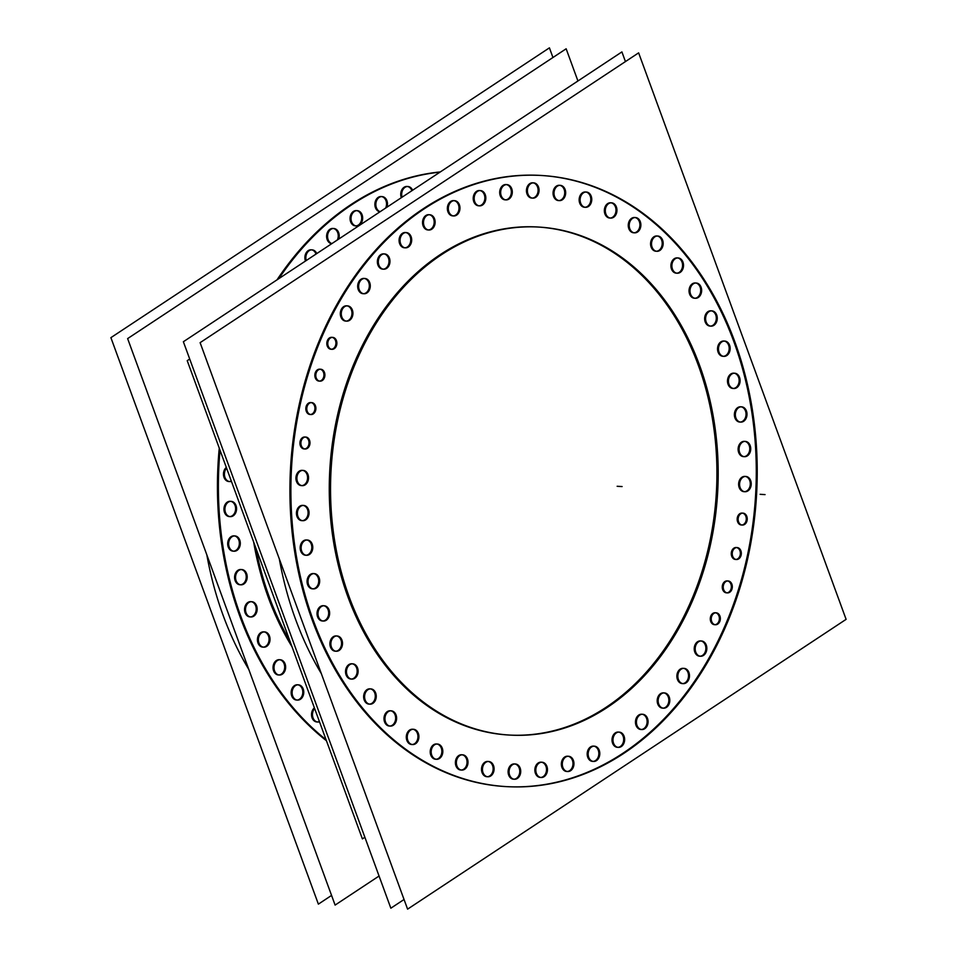 <?xml version="1.0" encoding="UTF-8"?>
<svg xmlns="http://www.w3.org/2000/svg" width="957" height="957" viewBox="0 0 957 957"><rect width="100%" height="100%" fill="white"/><g stroke="black" fill="none" stroke-linecap="round" stroke-linejoin="round"><path stroke-width="1.44" d="M508.837 735.024A254.418 193.625 -86.8 0 1 340.584 402.837A254.418 193.625 -86.8 0 1 537.367 226.988A254.418 193.625 -86.8 0 1 705.62 559.175A254.418 193.625 -86.8 0 1 509.471 735.06M506.42 786.618A306.073 232.934 93.2 0 0 742.68 575.049A306.073 232.934 93.2 0 0 540.274 175.418A306.073 232.934 93.2 0 0 303.525 386.963A306.073 232.934 93.2 0 0 505.942 786.594M488.226 761.485A7.656 5.826 -86.8 0 1 492.807 771.426A7.656 5.826 -86.8 0 1 486.898 776.713A7.656 5.826 -86.8 0 1 481.838 766.724A7.656 5.826 -86.8 0 1 487.747 761.437M514.842 763.973A7.656 5.826 -86.8 0 1 519.424 773.914A7.656 5.826 -86.8 0 1 513.502 779.201A7.656 5.826 -86.8 0 1 508.442 769.213A7.656 5.826 -86.8 0 1 514.364 763.925M541.59 762.227A7.656 5.826 -86.8 0 1 546.172 772.155A7.656 5.826 -86.8 0 1 540.25 777.443A7.656 5.826 -86.8 0 1 535.19 767.454A7.656 5.826 -86.8 0 1 541.112 762.167M568.075 756.257A7.656 5.826 -86.8 0 1 572.657 766.198A7.656 5.826 -86.8 0 1 566.747 771.486A7.656 5.826 -86.8 0 1 561.687 761.497A7.656 5.826 -86.8 0 1 567.597 756.209M593.926 746.173A7.656 5.826 -86.8 0 1 598.508 756.102A7.656 5.826 -86.8 0 1 592.586 761.401A7.656 5.826 -86.8 0 1 587.526 751.401A7.656 5.826 -86.8 0 1 593.448 746.113M618.76 732.105A7.656 5.826 -86.8 0 1 623.342 742.046A7.656 5.826 -86.8 0 1 617.421 747.333A7.656 5.826 -86.8 0 1 612.36 737.345A7.656 5.826 -86.8 0 1 618.282 732.045M642.207 714.269A7.656 5.826 -86.8 0 1 646.788 724.198A7.656 5.826 -86.8 0 1 640.867 729.497A7.656 5.826 -86.8 0 1 635.807 719.497A7.656 5.826 -86.8 0 1 641.728 714.209M663.931 692.916A7.656 5.826 -86.8 0 1 668.512 702.857A7.656 5.826 -86.8 0 1 662.591 708.144A7.656 5.826 -86.8 0 1 657.531 698.155A7.656 5.826 -86.8 0 1 663.452 692.868M683.609 668.369A7.656 5.826 -86.8 0 1 688.191 678.298A7.656 5.826 -86.8 0 1 682.269 683.585A7.656 5.826 -86.8 0 1 677.209 673.596A7.656 5.826 -86.8 0 1 683.131 668.309M700.967 640.975A7.656 5.826 -86.8 0 1 705.548 650.904A7.656 5.826 -86.8 0 1 699.627 656.203A7.656 5.826 -86.8 0 1 694.567 646.202A7.656 5.826 -86.8 0 1 700.488 640.915M745.359 476.454A7.656 5.826 -86.8 0 1 749.941 486.395A7.656 5.826 -86.8 0 1 744.02 491.683A7.656 5.826 -86.8 0 1 738.96 481.694A7.656 5.826 -86.8 0 1 744.881 476.395M744.845 441.404A7.656 5.826 -86.8 0 1 749.427 451.345A7.656 5.826 -86.8 0 1 743.517 456.633A7.656 5.826 -86.8 0 1 738.457 446.644A7.656 5.826 -86.8 0 1 744.367 441.356M741.113 406.833A7.656 5.826 -86.8 0 1 745.706 416.774A7.656 5.826 -86.8 0 1 739.785 422.061A7.656 5.826 -86.8 0 1 734.725 412.06A7.656 5.826 -86.8 0 1 740.646 406.773M734.222 373.218A7.656 5.826 -86.8 0 1 738.804 383.159A7.656 5.826 -86.8 0 1 732.883 388.446A7.656 5.826 -86.8 0 1 727.822 378.458A7.656 5.826 -86.8 0 1 733.744 373.17M724.258 341.075A7.656 5.826 -86.8 0 1 728.851 351.016A7.656 5.826 -86.8 0 1 722.93 356.303A7.656 5.826 -86.8 0 1 717.87 346.314A7.656 5.826 -86.8 0 1 723.791 341.027M711.386 310.858A7.656 5.826 -86.8 0 1 715.968 320.798A7.656 5.826 -86.8 0 1 710.046 326.086A7.656 5.826 -86.8 0 1 704.986 316.097A7.656 5.826 -86.8 0 1 710.907 310.81M695.775 283.021A7.656 5.826 -86.8 0 1 700.357 292.95A7.656 5.826 -86.8 0 1 694.435 298.237A7.656 5.826 -86.8 0 1 689.375 288.248A7.656 5.826 -86.8 0 1 695.296 282.961M677.652 257.947A7.656 5.826 -86.8 0 1 682.233 267.888A7.656 5.826 -86.8 0 1 676.312 273.176A7.656 5.826 -86.8 0 1 671.252 263.187A7.656 5.826 -86.8 0 1 677.173 257.888M657.292 236.02A7.656 5.826 -86.8 0 1 661.873 245.961A7.656 5.826 -86.8 0 1 655.964 251.248A7.656 5.826 -86.8 0 1 650.904 241.26A7.656 5.826 -86.8 0 1 656.813 235.96M634.993 217.55A7.656 5.826 -86.8 0 1 639.575 227.491A7.656 5.826 -86.8 0 1 633.654 232.778A7.656 5.826 -86.8 0 1 628.593 222.79A7.656 5.826 -86.8 0 1 634.515 217.502M611.068 202.824A7.656 5.826 -86.8 0 1 615.662 212.753A7.656 5.826 -86.8 0 1 609.741 218.04A7.656 5.826 -86.8 0 1 604.68 208.052A7.656 5.826 -86.8 0 1 610.602 202.764M585.887 192.034A7.656 5.826 -86.8 0 1 590.469 201.963A7.656 5.826 -86.8 0 1 584.548 207.262A7.656 5.826 -86.8 0 1 579.487 197.262A7.656 5.826 -86.8 0 1 585.409 191.974M559.797 185.347A7.656 5.826 -86.8 0 1 564.379 195.288A7.656 5.826 -86.8 0 1 558.457 200.575A7.656 5.826 -86.8 0 1 553.397 190.587A7.656 5.826 -86.8 0 1 559.319 185.287M533.181 182.859A7.656 5.826 -86.8 0 1 537.762 192.8A7.656 5.826 -86.8 0 1 531.841 198.087A7.656 5.826 -86.8 0 1 526.781 188.098A7.656 5.826 -86.8 0 1 532.702 182.811M506.432 184.617A7.656 5.826 -86.8 0 1 511.014 194.558A7.656 5.826 -86.8 0 1 505.093 199.846A7.656 5.826 -86.8 0 1 500.033 189.845A7.656 5.826 -86.8 0 1 505.954 184.557M479.935 190.575A7.656 5.826 -86.8 0 1 484.529 200.515A7.656 5.826 -86.8 0 1 478.608 205.803A7.656 5.826 -86.8 0 1 473.548 195.814A7.656 5.826 -86.8 0 1 479.469 190.527M454.097 200.671A7.656 5.826 -86.8 0 1 458.678 210.6A7.656 5.826 -86.8 0 1 452.757 215.899A7.656 5.826 -86.8 0 1 447.697 205.899A7.656 5.826 -86.8 0 1 453.618 200.611M429.262 214.727A7.656 5.826 -86.8 0 1 433.844 224.668A7.656 5.826 -86.8 0 1 427.935 229.955A7.656 5.826 -86.8 0 1 422.874 219.966A7.656 5.826 -86.8 0 1 428.784 214.679M405.816 232.575A7.656 5.826 -86.8 0 1 410.397 242.504A7.656 5.826 -86.8 0 1 404.476 247.803A7.656 5.826 -86.8 0 1 399.416 237.803A7.656 5.826 -86.8 0 1 405.337 232.515M384.092 253.916A7.656 5.826 -86.8 0 1 388.674 263.857A7.656 5.826 -86.8 0 1 382.764 269.144A7.656 5.826 -86.8 0 1 377.704 259.156A7.656 5.826 -86.8 0 1 383.613 253.868M364.414 278.475A7.656 5.826 -86.8 0 1 368.995 288.404A7.656 5.826 -86.8 0 1 363.074 293.703A7.656 5.826 -86.8 0 1 358.014 283.703A7.656 5.826 -86.8 0 1 363.935 278.415M347.056 305.869A7.656 5.826 -86.8 0 1 351.638 315.798A7.656 5.826 -86.8 0 1 345.716 321.097A7.656 5.826 -86.8 0 1 340.656 311.097A7.656 5.826 -86.8 0 1 346.578 305.809M302.663 470.377A7.656 5.826 -86.8 0 1 307.245 480.318A7.656 5.826 -86.8 0 1 301.323 485.606A7.656 5.826 -86.8 0 1 296.263 475.617A7.656 5.826 -86.8 0 1 302.185 470.33M303.178 505.428A7.656 5.826 -86.8 0 1 307.759 515.368A7.656 5.826 -86.8 0 1 301.838 520.656A7.656 5.826 -86.8 0 1 296.778 510.667A7.656 5.826 -86.8 0 1 302.699 505.38M306.898 540.011A7.656 5.826 -86.8 0 1 311.48 549.94A7.656 5.826 -86.8 0 1 305.57 555.227A7.656 5.826 -86.8 0 1 300.51 545.239A7.656 5.826 -86.8 0 1 306.419 539.951M313.8 573.614A7.656 5.826 -86.8 0 1 318.382 583.555A7.656 5.826 -86.8 0 1 312.46 588.842A7.656 5.826 -86.8 0 1 307.4 578.853A7.656 5.826 -86.8 0 1 313.322 573.566M323.753 605.757A7.656 5.826 -86.8 0 1 328.335 615.698A7.656 5.826 -86.8 0 1 322.425 620.985A7.656 5.826 -86.8 0 1 317.365 610.997A7.656 5.826 -86.8 0 1 323.275 605.709M336.637 635.974A7.656 5.826 -86.8 0 1 341.218 645.915A7.656 5.826 -86.8 0 1 335.297 651.203A7.656 5.826 -86.8 0 1 330.237 641.214A7.656 5.826 -86.8 0 1 336.158 635.927M352.248 663.823A7.656 5.826 -86.8 0 1 356.829 673.764A7.656 5.826 -86.8 0 1 350.92 679.051A7.656 5.826 -86.8 0 1 345.86 669.063A7.656 5.826 -86.8 0 1 351.769 663.763M370.371 688.884A7.656 5.826 -86.8 0 1 374.953 698.825A7.656 5.826 -86.8 0 1 369.031 704.113A7.656 5.826 -86.8 0 1 363.971 694.124A7.656 5.826 -86.8 0 1 369.892 688.837M390.731 710.812A7.656 5.826 -86.8 0 1 395.313 720.753A7.656 5.826 -86.8 0 1 389.391 726.04A7.656 5.826 -86.8 0 1 384.331 716.051A7.656 5.826 -86.8 0 1 390.253 710.764M413.029 729.282A7.656 5.826 -86.8 0 1 417.611 739.223A7.656 5.826 -86.8 0 1 411.689 744.51A7.656 5.826 -86.8 0 1 406.629 734.521A7.656 5.826 -86.8 0 1 412.551 729.234M436.942 744.02A7.656 5.826 -86.8 0 1 441.524 753.96A7.656 5.826 -86.8 0 1 435.614 759.248A7.656 5.826 -86.8 0 1 430.554 749.247A7.656 5.826 -86.8 0 1 436.464 743.96M462.135 754.81A7.656 5.826 -86.8 0 1 466.717 764.739A7.656 5.826 -86.8 0 1 460.796 770.026A7.656 5.826 -86.8 0 1 455.735 760.037A7.656 5.826 -86.8 0 1 461.657 754.75M742.548 513.131A5.981 4.546 -86.8 0 1 746.017 520.883A5.981 4.546 -86.8 0 1 741.4 525.01A5.981 4.546 -86.8 0 1 737.44 517.199A5.981 4.546 -86.8 0 1 742.07 513.072M736.639 547.583A5.981 4.546 -86.8 0 1 740.108 555.323A5.981 4.546 -86.8 0 1 735.49 559.45A5.981 4.546 -86.8 0 1 731.531 551.651A5.981 4.546 -86.8 0 1 736.16 547.524M727.631 580.971A5.981 4.546 -86.8 0 1 731.1 588.711A5.981 4.546 -86.8 0 1 726.483 592.85A5.981 4.546 -86.8 0 1 722.523 585.038A5.981 4.546 -86.8 0 1 727.153 580.911M715.645 612.815A5.981 4.546 -86.8 0 1 719.126 620.555A5.981 4.546 -86.8 0 1 714.496 624.694A5.981 4.546 -86.8 0 1 710.549 616.882A5.981 4.546 -86.8 0 1 715.166 612.755M305.295 437.062A5.981 4.546 -86.8 0 1 308.764 444.802A5.981 4.546 -86.8 0 1 304.147 448.941A5.981 4.546 -86.8 0 1 300.187 441.129A5.981 4.546 -86.8 0 1 304.816 437.002M311.192 402.61A5.981 4.546 -86.8 0 1 314.674 410.362A5.981 4.546 -86.8 0 1 310.044 414.489A5.981 4.546 -86.8 0 1 306.096 406.689A5.981 4.546 -86.8 0 1 310.714 402.55M320.2 369.223A5.981 4.546 -86.8 0 1 323.681 376.974A5.981 4.546 -86.8 0 1 319.064 381.101A5.981 4.546 -86.8 0 1 315.104 373.302A5.981 4.546 -86.8 0 1 319.734 369.163M332.187 337.378A5.981 4.546 -86.8 0 1 335.656 345.13A5.981 4.546 -86.8 0 1 331.038 349.257A5.981 4.546 -86.8 0 1 327.079 341.458A5.981 4.546 -86.8 0 1 331.708 337.319M321.301 673.561A306.073 232.934 -86.8 0 1 279.312 558.948A306.073 232.934 -86.8 0 0 321.301 673.561M255.83 547.954A263.988 200.898 93.2 0 0 290.079 641.465A263.988 200.898 93.2 0 1 255.83 547.954M219.261 448.115A306.073 232.934 93.2 0 0 326.433 740.73A306.073 232.934 93.2 0 1 219.261 448.115M440.304 171.937A306.073 232.934 93.2 0 0 277.04 279.827A306.073 232.934 93.2 0 1 440.304 171.937M407.467 186.507A7.656 5.826 -86.8 0 1 411.869 190.73A7.656 5.826 -86.8 0 0 406.318 186.471A7.656 5.826 -86.8 0 0 401.067 191.747A7.656 5.826 -86.8 0 0 401.33 197.692A7.656 5.826 -86.8 0 1 401.067 191.747A7.656 5.826 -86.8 0 1 406.988 186.459M381.616 196.592A7.656 5.826 -86.8 0 1 386.197 206.533A7.656 5.826 -86.8 0 0 382.668 196.903A7.656 5.826 -86.8 0 0 375.216 201.831A7.656 5.826 -86.8 0 0 379.989 211.796A7.656 5.826 -86.8 0 1 375.216 201.831A7.656 5.826 -86.8 0 1 381.137 196.544M386.197 206.533A7.656 5.826 -86.8 0 1 385.635 208.064A7.656 5.826 -86.8 0 0 386.197 206.533M356.782 210.66A7.656 5.826 -86.8 0 1 361.363 220.6A7.656 5.826 -86.8 0 1 355.454 225.888A7.656 5.826 -86.8 0 1 350.394 215.899A7.656 5.826 -86.8 0 1 356.303 210.612M333.335 228.496A7.656 5.826 -86.8 0 1 337.917 238.437A7.656 5.826 -86.8 0 0 334.4 228.807A7.656 5.826 -86.8 0 0 326.947 233.735A7.656 5.826 -86.8 0 0 331.708 243.7A7.656 5.826 -86.8 0 1 326.947 233.735A7.656 5.826 -86.8 0 1 332.857 228.448M337.917 238.437A7.656 5.826 -86.8 0 1 337.354 239.968A7.656 5.826 -86.8 0 0 337.917 238.437M311.611 249.849A7.656 5.826 -86.8 0 1 316.013 254.072A7.656 5.826 -86.8 0 0 310.475 249.813A7.656 5.826 -86.8 0 0 305.223 255.088A7.656 5.826 -86.8 0 0 305.486 261.034A7.656 5.826 -86.8 0 1 305.223 255.088A7.656 5.826 -86.8 0 1 311.133 249.801M223.794 471.55A7.656 5.826 -86.8 0 1 226.331 467.423A7.656 5.826 -86.8 0 0 223.794 471.55A7.656 5.826 -86.8 0 0 228.855 481.538A7.656 5.826 -86.8 0 0 231.295 480.988A7.656 5.826 -86.8 0 1 225.182 479.493A7.656 5.826 -86.8 0 1 223.794 471.55M230.697 501.36A7.656 5.826 -86.8 0 1 235.278 511.289A7.656 5.826 -86.8 0 1 229.357 516.589A7.656 5.826 -86.8 0 1 224.297 506.588A7.656 5.826 -86.8 0 1 230.218 501.301M234.417 535.932A7.656 5.826 -86.8 0 1 239.011 545.873A7.656 5.826 -86.8 0 1 233.089 551.16A7.656 5.826 -86.8 0 1 228.029 541.172A7.656 5.826 -86.8 0 1 233.951 535.884M241.32 569.547A7.656 5.826 -86.8 0 1 245.901 579.475A7.656 5.826 -86.8 0 1 239.98 584.763A7.656 5.826 -86.8 0 1 234.92 574.774A7.656 5.826 -86.8 0 1 240.841 569.487M251.272 601.69A7.656 5.826 -86.8 0 1 255.866 611.631A7.656 5.826 -86.8 0 1 249.944 616.918A7.656 5.826 -86.8 0 1 244.884 606.929A7.656 5.826 -86.8 0 1 250.806 601.63M264.156 631.907A7.656 5.826 -86.8 0 1 268.738 641.836A7.656 5.826 -86.8 0 1 262.816 647.135A7.656 5.826 -86.8 0 1 257.756 637.135A7.656 5.826 -86.8 0 1 263.677 631.847M279.767 659.744A7.656 5.826 -86.8 0 1 284.349 669.685A7.656 5.826 -86.8 0 1 278.439 674.972A7.656 5.826 -86.8 0 1 273.379 664.983A7.656 5.826 -86.8 0 1 279.288 659.696M297.89 684.817A7.656 5.826 -86.8 0 1 302.472 694.758A7.656 5.826 -86.8 0 1 296.55 700.046A7.656 5.826 -86.8 0 1 291.49 690.057A7.656 5.826 -86.8 0 1 297.412 684.769M311.85 711.984A7.656 5.826 -86.8 0 1 314.386 707.857A7.656 5.826 -86.8 0 0 311.85 711.984A7.656 5.826 -86.8 0 0 316.911 721.973A7.656 5.826 -86.8 0 0 319.363 721.422A7.656 5.826 -86.8 0 1 313.238 719.927A7.656 5.826 -86.8 0 1 311.85 711.984M248.82 669.493A306.073 232.934 -86.8 0 1 206.832 554.869A306.073 232.934 -86.8 0 0 248.82 669.493M346.302 387.872A254.418 193.625 93.2 0 0 510.093 735.096A254.418 193.625 93.2 0 0 710.632 543.899M702.426 574.284A254.418 193.625 93.2 0 0 538.635 227.06A254.418 193.625 93.2 0 0 338.108 418.245M200.109 342.666L407.586 909.15L846.108 619.346L638.63 52.862L200.109 342.666M309.853 368.923A306.073 232.934 93.2 0 0 506.899 786.642A306.073 232.934 93.2 0 0 748.135 556.639M738.266 593.184A306.073 232.934 93.2 0 0 541.231 175.478A306.073 232.934 93.2 0 0 299.984 405.481M404.045 899.496L390.851 908.205L183.373 341.733L621.906 51.917L625.435 61.571M494.039 770.038A7.656 5.826 -86.8 0 1 487.855 776.773A7.656 5.826 -86.8 0 1 483.273 765.421M482.519 768.22A7.656 5.826 -86.8 0 1 488.704 761.497A7.656 5.826 -86.8 0 1 493.286 772.837M520.656 772.526A7.656 5.826 -86.8 0 1 514.459 779.249A7.656 5.826 -86.8 0 1 509.878 767.909M509.124 770.708A7.656 5.826 -86.8 0 1 515.321 763.973A7.656 5.826 -86.8 0 1 519.902 775.326M547.404 770.768A7.656 5.826 -86.8 0 1 541.207 777.503A7.656 5.826 -86.8 0 1 536.626 766.162M535.872 768.949A7.656 5.826 -86.8 0 1 542.069 762.227A7.656 5.826 -86.8 0 1 546.65 773.567M573.889 764.81A7.656 5.826 -86.8 0 1 567.704 771.533A7.656 5.826 -86.8 0 1 563.123 760.193M562.369 762.992A7.656 5.826 -86.8 0 1 568.554 756.257A7.656 5.826 -86.8 0 1 573.135 767.598M599.74 754.714A7.656 5.826 -86.8 0 1 593.555 761.449A7.656 5.826 -86.8 0 1 588.974 750.109M588.22 752.896A7.656 5.826 -86.8 0 1 594.405 746.173A7.656 5.826 -86.8 0 1 598.986 757.513M624.574 740.658A7.656 5.826 -86.8 0 1 618.378 747.381A7.656 5.826 -86.8 0 1 613.796 736.041M613.042 738.84A7.656 5.826 -86.8 0 1 619.239 732.105A7.656 5.826 -86.8 0 1 623.82 743.445M648.021 722.81A7.656 5.826 -86.8 0 1 641.824 729.545A7.656 5.826 -86.8 0 1 637.242 718.205M636.489 720.992A7.656 5.826 -86.8 0 1 642.685 714.269A7.656 5.826 -86.8 0 1 647.267 725.609M669.744 701.469A7.656 5.826 -86.8 0 1 663.548 708.192A7.656 5.826 -86.8 0 1 658.966 696.852M658.213 699.651A7.656 5.826 -86.8 0 1 664.409 692.916A7.656 5.826 -86.8 0 1 668.991 704.256M689.423 676.91A7.656 5.826 -86.8 0 1 683.226 683.645A7.656 5.826 -86.8 0 1 678.657 672.304M677.891 675.092A7.656 5.826 -86.8 0 1 684.088 668.369A7.656 5.826 -86.8 0 1 688.669 679.709M706.78 649.516A7.656 5.826 -86.8 0 1 700.584 656.251A7.656 5.826 -86.8 0 1 696.002 644.91M695.249 647.698A7.656 5.826 -86.8 0 1 701.445 640.975A7.656 5.826 -86.8 0 1 706.027 652.315M751.173 485.008A7.656 5.826 -86.8 0 1 744.977 491.731A7.656 5.826 -86.8 0 1 740.395 480.39M739.641 483.189A7.656 5.826 -86.8 0 1 745.838 476.454A7.656 5.826 -86.8 0 1 750.42 487.795M750.659 449.957A7.656 5.826 -86.8 0 1 744.474 456.692A7.656 5.826 -86.8 0 1 739.893 445.34M739.139 448.139A7.656 5.826 -86.8 0 1 745.324 441.404A7.656 5.826 -86.8 0 1 749.905 452.757M746.938 415.386A7.656 5.826 -86.8 0 1 740.742 422.109A7.656 5.826 -86.8 0 1 736.16 410.768M735.407 413.556A7.656 5.826 -86.8 0 1 741.603 406.833A7.656 5.826 -86.8 0 1 746.185 418.173M740.036 381.771A7.656 5.826 -86.8 0 1 733.84 388.506A7.656 5.826 -86.8 0 1 729.27 377.154M728.516 379.953A7.656 5.826 -86.8 0 1 734.701 373.23A7.656 5.826 -86.8 0 1 739.283 384.57M730.083 349.628A7.656 5.826 -86.8 0 1 723.887 356.363A7.656 5.826 -86.8 0 1 719.305 345.01M718.551 347.81A7.656 5.826 -86.8 0 1 724.748 341.075A7.656 5.826 -86.8 0 1 729.33 352.427M717.2 319.411A7.656 5.826 -86.8 0 1 711.003 326.146A7.656 5.826 -86.8 0 1 706.422 314.793M705.668 317.592A7.656 5.826 -86.8 0 1 711.864 310.858A7.656 5.826 -86.8 0 1 716.446 322.21M701.589 291.562A7.656 5.826 -86.8 0 1 695.392 298.297A7.656 5.826 -86.8 0 1 690.81 286.956M690.057 289.744A7.656 5.826 -86.8 0 1 696.253 283.021A7.656 5.826 -86.8 0 1 700.835 294.361M683.465 266.501A7.656 5.826 -86.8 0 1 677.269 273.224A7.656 5.826 -86.8 0 1 672.699 261.883M671.934 264.682A7.656 5.826 -86.8 0 1 678.13 257.947A7.656 5.826 -86.8 0 1 682.712 269.288M663.105 244.573A7.656 5.826 -86.8 0 1 656.921 251.296A7.656 5.826 -86.8 0 1 652.339 239.956M651.585 242.755A7.656 5.826 -86.8 0 1 657.77 236.02A7.656 5.826 -86.8 0 1 662.352 247.361M640.807 226.103A7.656 5.826 -86.8 0 1 634.611 232.838A7.656 5.826 -86.8 0 1 630.029 221.486M629.275 224.285A7.656 5.826 -86.8 0 1 635.472 217.55A7.656 5.826 -86.8 0 1 640.054 228.902M616.894 211.365A7.656 5.826 -86.8 0 1 610.698 218.1A7.656 5.826 -86.8 0 1 606.116 206.76M605.362 209.547A7.656 5.826 -86.8 0 1 611.559 202.824A7.656 5.826 -86.8 0 1 616.141 214.165M591.701 200.587A7.656 5.826 -86.8 0 1 585.505 207.31A7.656 5.826 -86.8 0 1 580.923 195.97M580.169 198.757A7.656 5.826 -86.8 0 1 586.366 192.034A7.656 5.826 -86.8 0 1 590.947 203.374M565.611 193.9A7.656 5.826 -86.8 0 1 559.414 200.623A7.656 5.826 -86.8 0 1 554.833 189.283M554.079 192.082A7.656 5.826 -86.8 0 1 560.276 185.347A7.656 5.826 -86.8 0 1 564.857 196.687M538.994 191.412A7.656 5.826 -86.8 0 1 532.798 198.147A7.656 5.826 -86.8 0 1 528.216 186.794M527.463 189.594A7.656 5.826 -86.8 0 1 533.659 182.859A7.656 5.826 -86.8 0 1 538.241 194.211M512.246 193.17A7.656 5.826 -86.8 0 1 506.05 199.893A7.656 5.826 -86.8 0 1 501.468 188.553M500.714 191.34A7.656 5.826 -86.8 0 1 506.911 184.617A7.656 5.826 -86.8 0 1 511.493 195.958M485.761 199.128A7.656 5.826 -86.8 0 1 479.565 205.863A7.656 5.826 -86.8 0 1 474.983 194.51M474.229 197.309A7.656 5.826 -86.8 0 1 480.426 190.575A7.656 5.826 -86.8 0 1 485.008 201.927M459.91 209.212A7.656 5.826 -86.8 0 1 453.714 215.947A7.656 5.826 -86.8 0 1 449.132 204.607M448.378 207.394A7.656 5.826 -86.8 0 1 454.575 200.671A7.656 5.826 -86.8 0 1 459.157 212.011M435.076 223.28A7.656 5.826 -86.8 0 1 428.892 230.015A7.656 5.826 -86.8 0 1 424.31 218.675M423.556 221.462A7.656 5.826 -86.8 0 1 429.741 214.739A7.656 5.826 -86.8 0 1 434.322 226.079M411.63 241.116A7.656 5.826 -86.8 0 1 405.445 247.851A7.656 5.826 -86.8 0 1 400.863 236.511M400.11 239.298A7.656 5.826 -86.8 0 1 406.294 232.575A7.656 5.826 -86.8 0 1 410.876 243.915M389.906 262.469A7.656 5.826 -86.8 0 1 383.721 269.204A7.656 5.826 -86.8 0 1 379.139 257.852M378.386 260.651A7.656 5.826 -86.8 0 1 384.57 253.916A7.656 5.826 -86.8 0 1 389.152 265.268M370.227 287.028A7.656 5.826 -86.8 0 1 364.031 293.751A7.656 5.826 -86.8 0 1 359.449 282.411M358.696 285.198A7.656 5.826 -86.8 0 1 364.892 278.475A7.656 5.826 -86.8 0 1 369.474 289.815M352.87 314.41A7.656 5.826 -86.8 0 1 346.673 321.145A7.656 5.826 -86.8 0 1 342.092 309.805M341.338 312.592A7.656 5.826 -86.8 0 1 347.535 305.869A7.656 5.826 -86.8 0 1 352.116 317.21M308.477 478.931A7.656 5.826 -86.8 0 1 302.292 485.666A7.656 5.826 -86.8 0 1 297.711 474.325M296.957 477.112A7.656 5.826 -86.8 0 1 303.142 470.389A7.656 5.826 -86.8 0 1 307.723 481.73M308.991 513.981A7.656 5.826 -86.8 0 1 302.795 520.704A7.656 5.826 -86.8 0 1 298.213 509.363M297.46 512.162A7.656 5.826 -86.8 0 1 303.656 505.428A7.656 5.826 -86.8 0 1 308.238 516.768M312.724 548.552A7.656 5.826 -86.8 0 1 306.527 555.287A7.656 5.826 -86.8 0 1 301.945 543.947M301.192 546.734A7.656 5.826 -86.8 0 1 307.388 540.011A7.656 5.826 -86.8 0 1 311.958 551.352M319.614 582.167A7.656 5.826 -86.8 0 1 313.418 588.89A7.656 5.826 -86.8 0 1 308.836 577.55M308.082 580.349A7.656 5.826 -86.8 0 1 314.279 573.614A7.656 5.826 -86.8 0 1 318.86 584.954M329.579 614.31A7.656 5.826 -86.8 0 1 323.382 621.045A7.656 5.826 -86.8 0 1 318.801 609.693M318.047 612.492A7.656 5.826 -86.8 0 1 324.244 605.757A7.656 5.826 -86.8 0 1 328.813 617.109M342.45 644.528A7.656 5.826 -86.8 0 1 336.266 651.25A7.656 5.826 -86.8 0 1 331.684 639.91M330.931 642.709A7.656 5.826 -86.8 0 1 337.115 635.974A7.656 5.826 -86.8 0 1 341.697 647.315M358.062 672.376A7.656 5.826 -86.8 0 1 351.877 679.099A7.656 5.826 -86.8 0 1 347.295 667.759M346.542 670.546A7.656 5.826 -86.8 0 1 352.726 663.823A7.656 5.826 -86.8 0 1 357.308 675.163M376.185 697.438A7.656 5.826 -86.8 0 1 369.988 704.173A7.656 5.826 -86.8 0 1 365.407 692.832M364.653 695.619A7.656 5.826 -86.8 0 1 370.849 688.896A7.656 5.826 -86.8 0 1 375.431 700.237M396.545 719.365A7.656 5.826 -86.8 0 1 390.348 726.1A7.656 5.826 -86.8 0 1 385.767 714.759M385.013 717.547A7.656 5.826 -86.8 0 1 391.21 710.824A7.656 5.826 -86.8 0 1 395.791 722.164M418.843 737.835A7.656 5.826 -86.8 0 1 412.646 744.558A7.656 5.826 -86.8 0 1 408.065 733.218M407.311 736.017A7.656 5.826 -86.8 0 1 413.508 729.282A7.656 5.826 -86.8 0 1 418.089 740.622M442.768 752.573A7.656 5.826 -86.8 0 1 436.571 759.296A7.656 5.826 -86.8 0 1 431.99 747.955M431.236 750.743A7.656 5.826 -86.8 0 1 437.433 744.02A7.656 5.826 -86.8 0 1 442.002 755.36M467.949 763.351A7.656 5.826 -86.8 0 1 461.752 770.086A7.656 5.826 -86.8 0 1 457.183 758.745M456.429 761.533A7.656 5.826 -86.8 0 1 462.614 754.81A7.656 5.826 -86.8 0 1 467.195 766.15M747.226 519.484A5.981 4.546 -86.8 0 1 742.357 525.058A5.981 4.546 -86.8 0 1 738.9 515.919M738.158 518.706A5.981 4.546 -86.8 0 1 743.027 513.131A5.981 4.546 -86.8 0 1 746.472 522.271M336.864 343.73A5.981 4.546 -86.8 0 1 331.995 349.317A5.981 4.546 -86.8 0 1 328.55 340.166M327.796 342.953A5.981 4.546 -86.8 0 1 332.665 337.378A5.981 4.546 -86.8 0 1 336.11 346.518M324.89 375.575A5.981 4.546 -86.8 0 1 320.021 381.161A5.981 4.546 -86.8 0 1 316.564 372.01M315.822 374.797A5.981 4.546 -86.8 0 1 320.691 369.223A5.981 4.546 -86.8 0 1 324.136 378.362M315.87 408.962A5.981 4.546 -86.8 0 1 311.001 414.548A5.981 4.546 -86.8 0 1 307.556 405.409M306.814 408.184A5.981 4.546 -86.8 0 1 311.683 402.61A5.981 4.546 -86.8 0 1 315.128 411.749M309.972 443.414A5.981 4.546 -86.8 0 1 305.104 448.989A5.981 4.546 -86.8 0 1 301.658 439.849M300.905 442.636A5.981 4.546 -86.8 0 1 305.773 437.05A5.981 4.546 -86.8 0 1 309.219 446.201M720.322 619.167A5.981 4.546 -86.8 0 1 715.453 624.742A5.981 4.546 -86.8 0 1 712.008 615.602M711.254 618.389A5.981 4.546 -86.8 0 1 716.123 612.803A5.981 4.546 -86.8 0 1 719.58 621.942M732.308 587.323A5.981 4.546 -86.8 0 1 727.44 592.897A5.981 4.546 -86.8 0 1 723.994 583.758M723.241 586.545A5.981 4.546 -86.8 0 1 728.11 580.959A5.981 4.546 -86.8 0 1 731.555 590.098M741.316 553.924A5.981 4.546 -86.8 0 1 736.447 559.51A5.981 4.546 -86.8 0 1 733.002 550.371M732.249 553.146A5.981 4.546 -86.8 0 1 737.117 547.571A5.981 4.546 -86.8 0 1 740.562 556.711M577.932 80.974L566.149 48.783L127.628 338.599L335.106 905.083L379.068 876.026M220.026 450.209A306.073 232.934 93.2 0 0 326.074 739.749M440.041 172.116A306.073 232.934 93.2 0 0 278.822 278.654M331.565 895.417L318.37 904.138L110.892 337.654L549.426 47.85L552.955 57.504M402.096 197.19A7.656 5.826 -86.8 0 1 402.502 190.443M401.749 193.242A7.656 5.826 -86.8 0 1 407.945 186.507A7.656 5.826 -86.8 0 1 412.611 190.24M387.429 205.145A7.656 5.826 -86.8 0 1 386.975 207.179A7.656 5.826 -86.8 0 0 382.094 196.592A7.656 5.826 -86.8 0 0 375.898 203.327M380.156 211.676A7.656 5.826 -86.8 0 1 376.651 200.527M362.595 219.213A7.656 5.826 -86.8 0 1 356.411 225.936A7.656 5.826 -86.8 0 1 351.829 214.595M351.075 217.395A7.656 5.826 -86.8 0 1 357.26 210.66A7.656 5.826 -86.8 0 1 361.842 222.012M339.149 237.049A7.656 5.826 -86.8 0 1 338.694 239.083A7.656 5.826 -86.8 0 0 333.814 228.496A7.656 5.826 -86.8 0 0 327.629 235.231M331.888 243.58A7.656 5.826 -86.8 0 1 328.383 232.431M306.252 260.531A7.656 5.826 -86.8 0 1 306.659 253.784M305.905 256.584A7.656 5.826 -86.8 0 1 312.09 249.849A7.656 5.826 -86.8 0 1 316.767 253.581M231.438 481.383A7.656 5.826 -86.8 0 1 229.812 481.586A7.656 5.826 -86.8 0 1 225.23 470.246M224.476 473.045A7.656 5.826 -86.8 0 1 226.594 468.129M236.511 509.902A7.656 5.826 -86.8 0 1 230.314 516.636A7.656 5.826 -86.8 0 1 225.732 505.296M224.979 508.083A7.656 5.826 -86.8 0 1 231.175 501.36A7.656 5.826 -86.8 0 1 235.757 512.701M240.243 544.485A7.656 5.826 -86.8 0 1 234.046 551.22A7.656 5.826 -86.8 0 1 229.465 539.868M228.711 542.667A7.656 5.826 -86.8 0 1 234.908 535.932A7.656 5.826 -86.8 0 1 239.489 547.284M247.133 578.088A7.656 5.826 -86.8 0 1 240.937 584.823A7.656 5.826 -86.8 0 1 236.355 573.482M235.601 576.27A7.656 5.826 -86.8 0 1 241.798 569.547A7.656 5.826 -86.8 0 1 246.38 580.887M257.098 610.243A7.656 5.826 -86.8 0 1 250.901 616.966A7.656 5.826 -86.8 0 1 246.32 605.625M245.566 608.413A7.656 5.826 -86.8 0 1 251.763 601.69A7.656 5.826 -86.8 0 1 256.344 613.03M269.97 640.46A7.656 5.826 -86.8 0 1 263.785 647.183A7.656 5.826 -86.8 0 1 259.203 635.843M258.45 638.63A7.656 5.826 -86.8 0 1 264.634 631.907A7.656 5.826 -86.8 0 1 269.216 643.248M285.581 668.297A7.656 5.826 -86.8 0 1 279.396 675.032A7.656 5.826 -86.8 0 1 274.815 663.691M274.061 666.479A7.656 5.826 -86.8 0 1 280.245 659.756A7.656 5.826 -86.8 0 1 284.827 671.096M303.704 693.37A7.656 5.826 -86.8 0 1 297.507 700.093A7.656 5.826 -86.8 0 1 292.926 688.753M292.172 691.552A7.656 5.826 -86.8 0 1 298.369 684.817A7.656 5.826 -86.8 0 1 302.95 696.17M319.506 721.817A7.656 5.826 -86.8 0 1 317.868 722.021A7.656 5.826 -86.8 0 1 313.286 710.68M312.532 713.479A7.656 5.826 -86.8 0 1 314.65 708.563M189.713 359.019L187.225 360.669L362.392 838.906L364.868 837.267M303.525 386.963A306.073 232.934 93.2 0 0 444.574 772.06A306.073 232.934 93.2 0 0 742.68 575.049A306.073 232.934 93.2 0 0 601.63 189.953A306.073 232.934 93.2 0 0 303.525 386.963M492.807 771.426A7.656 5.826 -86.8 0 1 485.355 776.354A7.656 5.826 -86.8 0 1 481.838 766.724A7.656 5.826 -86.8 0 1 489.29 761.796A7.656 5.826 -86.8 0 1 492.807 771.426M519.424 773.914A7.656 5.826 -86.8 0 1 511.971 778.842A7.656 5.826 -86.8 0 1 508.442 769.213A7.656 5.826 -86.8 0 1 515.895 764.284A7.656 5.826 -86.8 0 1 519.424 773.914M546.172 772.155A7.656 5.826 -86.8 0 1 538.719 777.084A7.656 5.826 -86.8 0 1 535.19 767.454A7.656 5.826 -86.8 0 1 542.643 762.538A7.656 5.826 -86.8 0 1 546.172 772.155M572.657 766.198A7.656 5.826 -86.8 0 1 565.204 771.127A7.656 5.826 -86.8 0 1 561.687 761.497A7.656 5.826 -86.8 0 1 569.14 756.568A7.656 5.826 -86.8 0 1 572.657 766.198M598.508 756.102A7.656 5.826 -86.8 0 1 591.055 761.03A7.656 5.826 -86.8 0 1 587.526 751.401A7.656 5.826 -86.8 0 1 594.979 746.484A7.656 5.826 -86.8 0 1 598.508 756.102M623.342 742.046A7.656 5.826 -86.8 0 1 615.889 746.962A7.656 5.826 -86.8 0 1 612.36 737.345A7.656 5.826 -86.8 0 1 619.813 732.416A7.656 5.826 -86.8 0 1 623.342 742.046M646.788 724.198A7.656 5.826 -86.8 0 1 639.336 729.126A7.656 5.826 -86.8 0 1 635.807 719.497A7.656 5.826 -86.8 0 1 643.26 714.58A7.656 5.826 -86.8 0 1 646.788 724.198M668.512 702.857A7.656 5.826 -86.8 0 1 661.06 707.773A7.656 5.826 -86.8 0 1 657.531 698.155A7.656 5.826 -86.8 0 1 664.983 693.227A7.656 5.826 -86.8 0 1 668.512 702.857M688.191 678.298A7.656 5.826 -86.8 0 1 680.738 683.226A7.656 5.826 -86.8 0 1 677.209 673.596A7.656 5.826 -86.8 0 1 684.662 668.68A7.656 5.826 -86.8 0 1 688.191 678.298M705.548 650.904A7.656 5.826 -86.8 0 1 698.096 655.832A7.656 5.826 -86.8 0 1 694.567 646.202A7.656 5.826 -86.8 0 1 702.019 641.286A7.656 5.826 -86.8 0 1 705.548 650.904M749.941 486.395A7.656 5.826 -86.8 0 1 742.488 491.312A7.656 5.826 -86.8 0 1 738.96 481.694A7.656 5.826 -86.8 0 1 746.412 476.765A7.656 5.826 -86.8 0 1 749.941 486.395M749.427 451.345A7.656 5.826 -86.8 0 1 741.974 456.274A7.656 5.826 -86.8 0 1 738.457 446.644A7.656 5.826 -86.8 0 1 745.91 441.715A7.656 5.826 -86.8 0 1 749.427 451.345M745.706 416.774A7.656 5.826 -86.8 0 1 738.254 421.69A7.656 5.826 -86.8 0 1 734.725 412.06A7.656 5.826 -86.8 0 1 742.177 407.144A7.656 5.826 -86.8 0 1 745.706 416.774M738.804 383.159A7.656 5.826 -86.8 0 1 731.351 388.087A7.656 5.826 -86.8 0 1 727.822 378.458A7.656 5.826 -86.8 0 1 735.275 373.529A7.656 5.826 -86.8 0 1 738.804 383.159M728.851 351.016A7.656 5.826 -86.8 0 1 721.399 355.944A7.656 5.826 -86.8 0 1 717.87 346.314A7.656 5.826 -86.8 0 1 725.322 341.386A7.656 5.826 -86.8 0 1 728.851 351.016M715.968 320.798A7.656 5.826 -86.8 0 1 708.515 325.727A7.656 5.826 -86.8 0 1 704.986 316.097A7.656 5.826 -86.8 0 1 712.439 311.169A7.656 5.826 -86.8 0 1 715.968 320.798M700.357 292.95A7.656 5.826 -86.8 0 1 692.904 297.878A7.656 5.826 -86.8 0 1 689.375 288.248A7.656 5.826 -86.8 0 1 696.828 283.32A7.656 5.826 -86.8 0 1 700.357 292.95M682.233 267.888A7.656 5.826 -86.8 0 1 674.781 272.805A7.656 5.826 -86.8 0 1 671.252 263.187A7.656 5.826 -86.8 0 1 678.704 258.258A7.656 5.826 -86.8 0 1 682.233 267.888M661.873 245.961A7.656 5.826 -86.8 0 1 654.421 250.878A7.656 5.826 -86.8 0 1 650.904 241.26A7.656 5.826 -86.8 0 1 658.356 236.331A7.656 5.826 -86.8 0 1 661.873 245.961M639.575 227.491A7.656 5.826 -86.8 0 1 632.122 232.419A7.656 5.826 -86.8 0 1 628.593 222.79A7.656 5.826 -86.8 0 1 636.046 217.861A7.656 5.826 -86.8 0 1 639.575 227.491M615.662 212.753A7.656 5.826 -86.8 0 1 608.209 217.682A7.656 5.826 -86.8 0 1 604.68 208.052A7.656 5.826 -86.8 0 1 612.133 203.135A7.656 5.826 -86.8 0 1 615.662 212.753M590.469 201.963A7.656 5.826 -86.8 0 1 583.016 206.891A7.656 5.826 -86.8 0 1 579.487 197.262A7.656 5.826 -86.8 0 1 586.94 192.345A7.656 5.826 -86.8 0 1 590.469 201.963M564.379 195.288A7.656 5.826 -86.8 0 1 556.926 200.204A7.656 5.826 -86.8 0 1 553.397 190.587A7.656 5.826 -86.8 0 1 560.85 185.658A7.656 5.826 -86.8 0 1 564.379 195.288M537.762 192.8A7.656 5.826 -86.8 0 1 530.31 197.728A7.656 5.826 -86.8 0 1 526.781 188.098A7.656 5.826 -86.8 0 1 534.233 183.17A7.656 5.826 -86.8 0 1 537.762 192.8M511.014 194.558A7.656 5.826 -86.8 0 1 503.561 199.475A7.656 5.826 -86.8 0 1 500.033 189.845A7.656 5.826 -86.8 0 1 507.485 184.928A7.656 5.826 -86.8 0 1 511.014 194.558M484.529 200.515A7.656 5.826 -86.8 0 1 477.076 205.444A7.656 5.826 -86.8 0 1 473.548 195.814A7.656 5.826 -86.8 0 1 481 190.886A7.656 5.826 -86.8 0 1 484.529 200.515M458.678 210.6A7.656 5.826 -86.8 0 1 451.226 215.528A7.656 5.826 -86.8 0 1 447.697 205.899A7.656 5.826 -86.8 0 1 455.149 200.982A7.656 5.826 -86.8 0 1 458.678 210.6M433.844 224.668A7.656 5.826 -86.8 0 1 426.391 229.596A7.656 5.826 -86.8 0 1 422.874 219.966A7.656 5.826 -86.8 0 1 430.327 215.038A7.656 5.826 -86.8 0 1 433.844 224.668M410.397 242.504A7.656 5.826 -86.8 0 1 402.945 247.432A7.656 5.826 -86.8 0 1 399.416 237.803A7.656 5.826 -86.8 0 1 406.869 232.886A7.656 5.826 -86.8 0 1 410.397 242.504M388.674 263.857A7.656 5.826 -86.8 0 1 381.221 268.785A7.656 5.826 -86.8 0 1 377.704 259.156A7.656 5.826 -86.8 0 1 385.157 254.227A7.656 5.826 -86.8 0 1 388.674 263.857M368.995 288.404A7.656 5.826 -86.8 0 1 361.543 293.332A7.656 5.826 -86.8 0 1 358.014 283.703A7.656 5.826 -86.8 0 1 365.466 278.786A7.656 5.826 -86.8 0 1 368.995 288.404M351.638 315.798A7.656 5.826 -86.8 0 1 344.185 320.727A7.656 5.826 -86.8 0 1 340.656 311.097A7.656 5.826 -86.8 0 1 348.109 306.18A7.656 5.826 -86.8 0 1 351.638 315.798M307.245 480.318A7.656 5.826 -86.8 0 1 299.792 485.247A7.656 5.826 -86.8 0 1 296.263 475.617A7.656 5.826 -86.8 0 1 303.716 470.688A7.656 5.826 -86.8 0 1 307.245 480.318M307.759 515.368A7.656 5.826 -86.8 0 1 300.307 520.297A7.656 5.826 -86.8 0 1 296.778 510.667A7.656 5.826 -86.8 0 1 304.23 505.739A7.656 5.826 -86.8 0 1 307.759 515.368M311.48 549.94A7.656 5.826 -86.8 0 1 304.027 554.869A7.656 5.826 -86.8 0 1 300.51 545.239A7.656 5.826 -86.8 0 1 307.963 540.322A7.656 5.826 -86.8 0 1 311.48 549.94M318.382 583.555A7.656 5.826 -86.8 0 1 310.929 588.471A7.656 5.826 -86.8 0 1 307.4 578.853A7.656 5.826 -86.8 0 1 314.853 573.925A7.656 5.826 -86.8 0 1 318.382 583.555M328.335 615.698A7.656 5.826 -86.8 0 1 320.882 620.626A7.656 5.826 -86.8 0 1 317.365 610.997A7.656 5.826 -86.8 0 1 324.818 606.068A7.656 5.826 -86.8 0 1 328.335 615.698M341.218 645.915A7.656 5.826 -86.8 0 1 333.766 650.844A7.656 5.826 -86.8 0 1 330.237 641.214A7.656 5.826 -86.8 0 1 337.689 636.285A7.656 5.826 -86.8 0 1 341.218 645.915M356.829 673.764A7.656 5.826 -86.8 0 1 349.377 678.68A7.656 5.826 -86.8 0 1 345.86 669.063A7.656 5.826 -86.8 0 1 353.312 664.134A7.656 5.826 -86.8 0 1 356.829 673.764M374.953 698.825A7.656 5.826 -86.8 0 1 367.5 703.754A7.656 5.826 -86.8 0 1 363.971 694.124A7.656 5.826 -86.8 0 1 371.424 689.196A7.656 5.826 -86.8 0 1 374.953 698.825M395.313 720.753A7.656 5.826 -86.8 0 1 387.86 725.681A7.656 5.826 -86.8 0 1 384.331 716.051A7.656 5.826 -86.8 0 1 391.784 711.123A7.656 5.826 -86.8 0 1 395.313 720.753M417.611 739.223A7.656 5.826 -86.8 0 1 410.158 744.151A7.656 5.826 -86.8 0 1 406.629 734.521A7.656 5.826 -86.8 0 1 414.082 729.593A7.656 5.826 -86.8 0 1 417.611 739.223M441.524 753.96A7.656 5.826 -86.8 0 1 434.071 758.877A7.656 5.826 -86.8 0 1 430.554 749.247A7.656 5.826 -86.8 0 1 438.007 744.331A7.656 5.826 -86.8 0 1 441.524 753.96M466.717 764.739A7.656 5.826 -86.8 0 1 459.264 769.667A7.656 5.826 -86.8 0 1 455.735 760.037A7.656 5.826 -86.8 0 1 463.188 755.121A7.656 5.826 -86.8 0 1 466.717 764.739M746.017 520.883A5.981 4.546 -86.8 0 1 740.192 524.723A5.981 4.546 -86.8 0 1 737.44 517.199A5.981 4.546 -86.8 0 1 743.266 513.359A5.981 4.546 -86.8 0 1 746.017 520.883M705.62 559.175A254.418 193.625 -86.8 0 1 457.829 722.942A254.418 193.625 -86.8 0 1 340.584 402.837A254.418 193.625 -86.8 0 1 588.388 239.071A254.418 193.625 -86.8 0 1 705.62 559.175M740.108 555.323A5.981 4.546 -86.8 0 1 734.294 559.175A5.981 4.546 -86.8 0 1 731.531 551.651A5.981 4.546 -86.8 0 1 737.357 547.799A5.981 4.546 -86.8 0 1 740.108 555.323M731.1 588.711A5.981 4.546 -86.8 0 1 725.274 592.562A5.981 4.546 -86.8 0 1 722.523 585.038A5.981 4.546 -86.8 0 1 728.349 581.186A5.981 4.546 -86.8 0 1 731.1 588.711M719.126 620.555A5.981 4.546 -86.8 0 1 713.3 624.407A5.981 4.546 -86.8 0 1 710.549 616.882A5.981 4.546 -86.8 0 1 716.374 613.03A5.981 4.546 -86.8 0 1 719.126 620.555M308.764 444.802A5.981 4.546 -86.8 0 1 302.938 448.654A5.981 4.546 -86.8 0 1 300.187 441.129A5.981 4.546 -86.8 0 1 306.013 437.289A5.981 4.546 -86.8 0 1 308.764 444.802M314.674 410.362A5.981 4.546 -86.8 0 1 308.848 414.214A5.981 4.546 -86.8 0 1 306.096 406.689A5.981 4.546 -86.8 0 1 311.922 402.837A5.981 4.546 -86.8 0 1 314.674 410.362M323.681 376.974A5.981 4.546 -86.8 0 1 317.856 380.814A5.981 4.546 -86.8 0 1 315.104 373.302A5.981 4.546 -86.8 0 1 320.93 369.45A5.981 4.546 -86.8 0 1 323.681 376.974M335.656 345.13A5.981 4.546 -86.8 0 1 329.842 348.97A5.981 4.546 -86.8 0 1 327.079 341.458A5.981 4.546 -86.8 0 1 332.904 337.606A5.981 4.546 -86.8 0 1 335.656 345.13M350.394 215.899A7.656 5.826 -86.8 0 1 357.846 210.971A7.656 5.826 -86.8 0 1 361.363 220.6A7.656 5.826 -86.8 0 1 353.911 225.529A7.656 5.826 -86.8 0 1 350.394 215.899M224.297 506.588A7.656 5.826 -86.8 0 1 231.75 501.671A7.656 5.826 -86.8 0 1 235.278 511.289A7.656 5.826 -86.8 0 1 227.826 516.218A7.656 5.826 -86.8 0 1 224.297 506.588M228.029 541.172A7.656 5.826 -86.8 0 1 235.482 536.243A7.656 5.826 -86.8 0 1 239.011 545.873A7.656 5.826 -86.8 0 1 231.558 550.801A7.656 5.826 -86.8 0 1 228.029 541.172M234.92 574.774A7.656 5.826 -86.8 0 1 242.372 569.858A7.656 5.826 -86.8 0 1 245.901 579.475A7.656 5.826 -86.8 0 1 238.449 584.404A7.656 5.826 -86.8 0 1 234.92 574.774M244.884 606.929A7.656 5.826 -86.8 0 1 252.337 602.001A7.656 5.826 -86.8 0 1 255.866 611.631A7.656 5.826 -86.8 0 1 248.413 616.547A7.656 5.826 -86.8 0 1 244.884 606.929M257.756 637.135A7.656 5.826 -86.8 0 1 265.209 632.218A7.656 5.826 -86.8 0 1 268.738 641.836A7.656 5.826 -86.8 0 1 261.285 646.765A7.656 5.826 -86.8 0 1 257.756 637.135M273.379 664.983A7.656 5.826 -86.8 0 1 280.832 660.055A7.656 5.826 -86.8 0 1 284.349 669.685A7.656 5.826 -86.8 0 1 276.896 674.613A7.656 5.826 -86.8 0 1 273.379 664.983M291.49 690.057A7.656 5.826 -86.8 0 1 298.943 685.128A7.656 5.826 -86.8 0 1 302.472 694.758A7.656 5.826 -86.8 0 1 295.019 699.687A7.656 5.826 -86.8 0 1 291.49 690.057M292.017 646.753A264.754 201.484 -86.8 0 1 253.677 542.093M765.062 494.602L760.109 494.314L765.062 494.602M622.098 486.563L617.145 486.288L622.098 486.563"/></g></svg>
